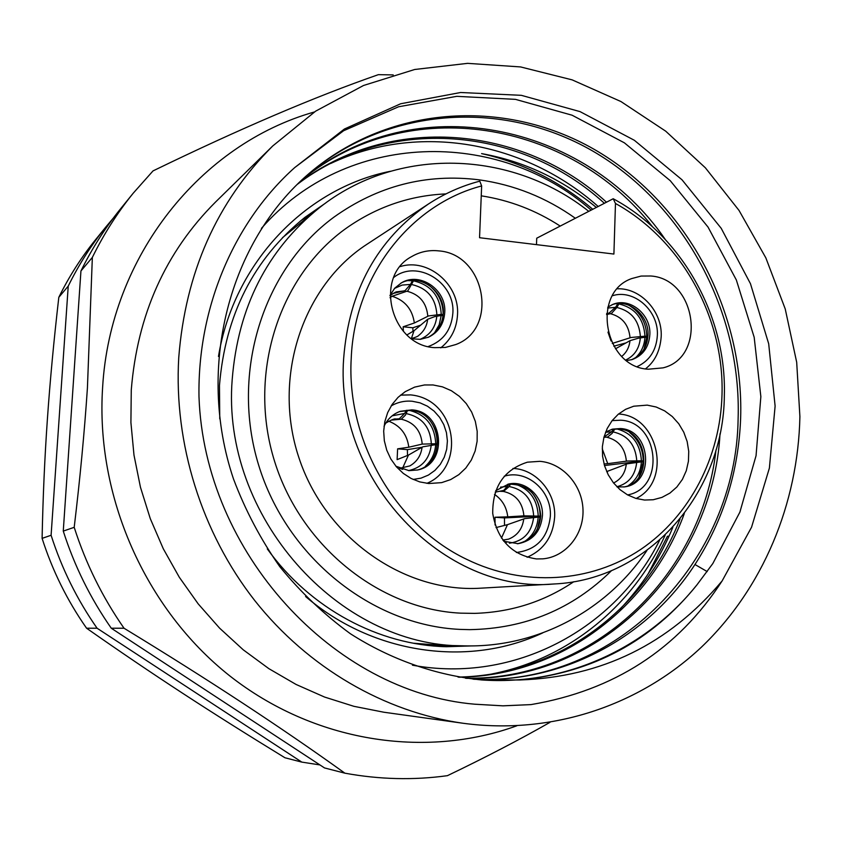 <?xml version="1.0" encoding="UTF-8"?>
<svg xmlns="http://www.w3.org/2000/svg" width="842" height="842" viewBox="0 0 842 842"><rect width="100%" height="100%" fill="white"/><g stroke="black" fill="none" stroke-linecap="round" stroke-linejoin="round"><path stroke-width="1.26" d="M434.472 332.927L439.177 324.833L441.197 315.497L443.071 315.697M427.673 319.265L414.001 330.738L411.37 338.579C415.769 337.316 418.253 336.232 418.832 335.327C423.915 331.327 426.862 325.97 427.673 319.265L434.798 316.592L441.197 315.497M406.928 334.927L414.001 330.738M390.004 297.731L392.13 296.268C404.97 300.383 412.38 309.288 414.348 322.991L403.15 326.78L403.423 331.369M393.151 293.469L405.097 290.606L410.454 284.417L412.401 280.733L408.37 280.639M413.001 331.327L412.833 327.791L420.674 325.159M400.813 283.186C419.316 272.64 445.081 290.995 443.281 313.171C442.439 324.338 437.314 332.432 427.915 337.453M411.675 338.8L420.358 339.337L428.641 337.137C438.482 332.222 443.85 324.002 444.744 312.477C446.597 289.901 420 271.482 401.497 282.796L394.772 288.132L389.993 295.437M438.84 250.895C429.157 249.832 420.169 251.684 411.864 256.473C373.416 276.334 390.656 345.546 434.661 347.662L445.481 347.42L455.785 344.546C499.064 328.79 485.413 254.126 438.84 250.895M613.902 254.052L615.47 203.48C681.346 239.812 724.331 317.518 722.015 394.403C720.426 456.817 690.061 516.135 640.53 549.563C590.916 582.706 524.113 587.421 466.573 559.288C395.361 525.387 346.241 440.598 351.23 358.218C354.514 275.566 410.37 204.522 481.645 185.945L479.551 237.718L613.902 254.052M647.235 405.128L633.721 406.212L625.606 409.328L618.291 414.201L612.081 420.663L607.229 428.431L603.946 437.208L602.367 446.618L602.577 456.29L604.556 465.805L608.219 474.772L613.439 482.824L619.965 489.623L627.543 494.885L635.847 498.401L644.54 500.043L653.245 499.738L661.959 497.39L669.948 493.086L676.852 487.013L682.378 479.445L686.293 470.72L688.44 461.216L688.735 451.354L687.156 441.534L683.778 432.209L678.757 423.747L672.284 416.537L664.654 410.875L656.181 407.012L647.235 405.128M433.051 384.952L424.421 384.973L414.622 387.12L405.202 391.677L398.066 397.34L392.151 404.413L387.667 412.612L384.815 421.642L383.678 431.146L384.331 440.787L386.741 450.175L390.814 458.953L396.393 466.784L403.265 473.383L411.159 478.488L419.779 481.908L428.799 483.529L441.65 482.634L450.67 479.582L458.837 474.646L465.815 468.047L471.32 460.058L475.141 451.007L477.119 441.282L477.182 431.272L475.33 421.389L471.646 412.033L466.268 403.581L459.427 396.372L451.386 390.73L442.471 386.857L433.051 384.952M650.898 275.997L641.12 276.06L631.742 278.565C590.758 292.669 604.198 367.196 648.256 369.217L663.064 367.859C707.185 357.176 696.66 279.081 650.898 275.997M539.88 461.332L527.408 462.184C504.032 469.647 492.475 486.75 492.728 513.483C497.317 539.943 511.873 555.088 536.407 558.93L542.879 558.846C565.835 556.867 583.948 534.449 583.001 509.789C582.306 485.129 562.814 463.1 539.88 461.332M615.47 203.48L613.208 198.744L536.722 238.202L536.491 244.643M613.208 198.744C681.788 235.623 726.73 315.992 724.341 395.572C723.752 492.665 649.045 579.78 553.878 583.99C444.187 594.315 334.442 480.045 343.652 358.492C348.956 290.7 377.258 239.181 428.557 203.922C444.544 193.502 461.616 185.914 479.782 181.156L481.645 185.945M428.557 203.922L367.101 244.18C302.667 285.817 272.134 377.163 298.805 457.406C325.086 537.775 403.971 593.031 480.529 588.19L553.878 583.99M460.711 613.155L474.551 613.376C511.041 612.26 544.132 601.704 573.823 581.696M560.214 226.077C535.828 210.268 509.505 200.185 481.245 195.828M474.551 613.376L460.648 613.155C378.658 609.219 298.857 544.921 273.471 457.659C247.832 370.459 280.491 274.208 347.314 227.487C377.311 206.679 410.18 195.481 445.944 193.902M611.566 570.602C572.655 608.987 525.355 628.669 469.668 629.648L459.9 629.395C371.985 625.343 286.733 557.52 258.61 465.016C230.234 372.596 263.104 269.261 333.706 217.31C377.805 185.787 426.252 173.294 479.024 179.82C513.988 184.693 546.1 197.512 575.36 218.267M646.919 550.51C607.008 610.25 537.617 648.003 463.963 645.846C338.389 646.761 221.078 515.946 232.203 379.447C238.033 307.172 267.125 249.916 319.486 207.679C397.792 145.466 511.736 150.192 588.769 211.353M282.47 237.686L319.486 207.679M300.362 221.046L315.287 210.953M440.65 646.477L458.648 645.709M412.443 665.191C514.241 683.967 615.46 629.069 659.612 540.269M591.147 210.121C498.032 128.047 346.251 130.584 261.441 228.361M648.035 574.097L667.411 536.291L669.053 536.122M111.281 628.227L124.037 628.237C207.911 679.305 281.533 727.625 344.894 773.177L324.517 767.936L111.281 628.227C90.452 598.388 74.443 566.003 63.266 531.091L80.937 270.987C91.925 248.611 105.092 227.94 120.427 208.984L133.204 193.218L153.023 170.905C239.917 128.731 315.045 96.651 378.384 74.654L393.214 74.917M344.894 773.177C379.437 779.503 413.611 780.334 447.418 775.671C485.308 757.484 519.493 739.718 549.942 722.373M63.266 531.091L74.201 527.324C85.821 563.603 102.429 597.231 124.037 628.237M80.937 270.987L92.346 257.41L87.421 387.93C84.442 432.272 80.043 478.73 74.201 527.324M92.346 257.41C103.713 234.223 117.333 212.826 133.204 193.218M516.83 725.793C425.01 759.158 313.761 742.097 229.382 675.579C145.266 608.903 95.451 496.359 102.608 387.478C110.186 255.747 201.291 143.814 314.434 111.965M463.121 723.267L383.794 712.216L353.914 706.322L324.559 697.05L296.089 684.462L268.861 668.653L243.243 649.813L219.573 628.121L198.165 603.84L179.314 577.275L163.274 548.731L150.265 518.598L140.456 487.244L133.983 455.08L130.91 422.537L131.268 390.014C137.372 314.75 165.464 252.084 215.563 202.017L272.755 145.95L315.666 111.144L363.533 85.484L414.717 69.486L467.584 63.35L520.556 66.928L572.128 79.864L620.922 101.535L665.706 131.173L705.386 167.821L739.034 210.447L765.852 257.884L785.228 308.93L796.69 362.281L799.9 416.622C798.069 503.579 763.062 588.263 701.46 647.109C639.552 705.396 551.942 735.245 463.121 723.267C384.826 712.164 308.267 668.095 254.747 600.546C201.606 532.702 173.726 443.555 178.736 357.745C185.429 272.461 216.773 201.87 272.755 145.95M294.721 167.579L344.399 129.026L400.676 103.755L460.616 92.504L521.324 95.325L580.064 111.628L634.352 140.288L682.009 179.788L721.205 228.298L750.475 283.722L768.693 343.789L775.114 406.076L769.388 468.068L751.559 527.218L722.12 580.938C677.715 649.298 613.997 690.524 530.976 704.607L502.99 705.849L474.762 704.207C333.821 692.334 204.332 552.731 198.986 396.635C197.502 306.351 234.844 221.12 294.721 167.579L343.62 130.731L398.561 106.776L456.743 96.335L515.451 99.356L572.107 115.217L624.375 142.824L670.253 180.693L708.038 227.087L736.35 279.986L754.179 337.263L760.852 396.624L756.053 455.711L739.876 512.157L712.816 563.551L696.997 584.79C651.834 640.93 592.831 672.663 519.977 679.968C601.556 677.115 668.937 644.109 722.12 580.938M474.678 704.196L502.937 705.828L530.976 704.607M474.025 679.262C563.424 683.399 647.803 637.278 694.966 564.508C723.383 520.356 738.613 471.552 740.644 418.095C744.033 311.75 687.819 205.511 598.252 151.728C508.831 98.188 390.941 103.513 309.172 173.399C229.424 241.433 195.839 367.27 233.487 478.951C245.264 510.21 260.704 539.459 279.786 566.677C300.699 592.326 324.265 614.692 350.472 633.794C391.183 659.781 436.209 675.452 481.992 679.978L519.977 679.968M473.057 679.157C617.375 686.598 736.34 560.004 738.118 418.653C741.507 312.75 685.609 206.943 596.494 153.255C507.494 99.798 390.12 104.787 308.425 174.052M480.993 679.894C565.15 686.03 646.267 648.445 696.997 584.79M302.594 179.283C408.728 92.283 570.023 120.89 652.624 226.908M716.005 449.975C701.923 575.191 593.999 680.61 465.416 678.21M297.11 184.503C388.941 114.428 520.966 126.91 604.377 203.29M680.031 518.998C645.098 609.45 557.141 675.452 458.048 677.084M492.307 673.863C569.129 658.781 633.479 605.03 665.169 535.144M684.304 513.557C650.477 607.061 560.562 675.979 458.953 677.231M330.874 163.401C418.832 122.016 524.882 141.488 598.178 206.49M606.482 202.206C522.661 125.395 389.835 113.017 297.773 183.851M466.352 678.336C601.377 681.515 712.764 565.94 720.026 433.756M665.159 239.296C585.243 122.721 414.39 86.642 303.288 178.63M672.863 527.271C660.128 558.235 642.341 585.727 619.48 609.734M592.757 209.29C560.004 181.409 522.945 162.843 481.592 153.602C523.661 161.18 561.898 179.125 596.325 207.448M301.804 762.105L97.083 628.227L86.579 628.227C152.844 674.621 209.763 711.701 284.964 757.768L301.804 762.105L319.918 764.925M113.407 217.983L106.197 226.561C91.452 244.78 78.79 264.63 68.234 286.112L51.099 535.27C61.803 568.687 77.127 599.672 97.083 628.227M51.099 535.27L42.1 538.364C42.953 497.117 44.71 457.438 47.384 419.305C50.025 381.173 53.835 340.515 58.814 297.321C69.055 276.513 81.337 257.263 95.641 239.591L106.197 226.561M68.234 286.112L58.814 297.321M42.1 538.364C52.436 570.666 67.265 600.62 86.579 628.227M463.963 645.846L439.65 645.225L413.264 643.193M617.091 486.95L624.648 486.865C655.097 483.245 651.161 429.778 620.47 428.546L612.629 429.115L605.661 431.988M611.734 429.346L618.67 428.978C648.761 430.157 653.424 482.34 623.733 487.002M604.472 465.542L643.204 460.921C643.025 449.228 638.552 439.808 629.795 432.662M604.03 463.995L607.735 463.668L602.262 448.839M606.661 471.52L607.503 471.278L607.229 472.751M614.86 428.936L612.123 433.388L607.64 437.051L603.914 437.303M607.735 463.668L627.364 461.037L641.404 460.774C640.309 443.66 632.079 433.02 616.691 428.873M641.404 460.774L643.204 460.921M628.479 485.497C636.363 480.035 640.657 472.162 641.372 461.869L627.29 463.795L607.503 471.278M641.372 461.869L643.172 462.026L639.015 476.898M604.009 436.956L611.671 431.799L613.66 429.041M395.94 466.257L409.044 470.657L417.79 469.941C448.902 463.753 443.523 411.159 411.749 409.875L400.276 411.296C392.93 414.001 387.509 419.021 384.026 426.347M399.582 411.549L410.338 410.37C441.64 411.622 447.544 463.205 417.074 470.099M388.678 421.2C400.382 425.705 407.086 434.377 408.812 447.207L397.613 448.839L407.391 449.639L421.958 447.26M407.391 449.639L407.486 455.48M402.655 468.015L408.454 455.09L397.119 459.637L397.613 448.839M385.741 423.126C391.435 419.79 394.793 418.432 395.803 419.032L399.276 418.79L404.634 413.433L406.433 410.296M399.624 468.236L402.687 469.404M425.547 466.079C431.641 460.427 435.019 453.291 435.661 444.681L422.831 446.818L408.454 455.09M435.661 444.681L437.598 444.965M431.336 445.134L437.651 443.702L422.21 444.102C420.979 430.557 414.001 422.252 401.287 419.211L391.088 420.116M408.812 447.207L422.21 444.102M401.287 419.211L405.412 415.117L407.623 410.254M435.714 443.534C434.704 425.494 425.757 414.401 408.875 410.275M430.525 421.316C435.398 427.978 437.777 435.44 437.651 443.702M626.659 360.587L632.205 359.545C643.046 355.44 648.929 347.093 649.856 334.516C651.098 314.445 629.848 297.026 612.86 304.404L607.871 307.067M611.976 304.762C628.858 298.268 649.193 315.529 648.003 335.137C647.151 347.262 641.583 355.482 631.289 359.808M613.797 346.199L626.038 342.883M611.071 340.999L607.956 332.116M606.672 313.613L608.966 313.15L615.502 307.33L617.828 303.836L616.207 303.741M628.648 305.13C640.278 311.982 646.319 322.391 646.761 336.368L644.972 336.179C643.688 318.476 634.984 307.74 618.838 303.951L616.891 307.488L611.481 313.424L606.566 314.561M612.25 343.431L631.026 337.495L644.972 336.179M643.099 337.526L646.761 336.368M621.764 356.377C626.543 352.482 629.279 347.251 629.963 340.684L638.183 338.252L644.94 337.263C644.414 345.788 641.183 352.693 635.236 357.966M629.963 340.684L615.46 348.809M644.067 349.083L646.73 337.453L644.94 337.263M503.737 541.248L518.146 543.69C532.712 540.796 540.806 531.449 542.437 515.662C543.627 496.854 525.797 480.077 508.642 484.024L495.706 490.718M507.842 484.203C527.85 483.897 538.827 494.464 540.764 515.904C539.227 531.281 531.418 540.564 517.335 543.774M494.507 494.391C502.232 499.695 506.642 507.179 507.758 516.851L494.991 517.241L504.474 517.914L540.101 516.146L523.892 515.841C522.608 502.442 515.809 494.317 503.505 491.465L499.538 491.286M504.474 517.914L504.484 525.408M495.085 524.987L494.991 517.241M496.001 527.597L507.463 524.661L501.453 538.122M524.271 541.732C532.702 536.059 537.343 527.86 538.175 517.135L524.65 518.63L507.463 524.661M538.175 517.135L540.059 517.272L537.322 529.165M502.811 540.048L506.474 542.374M507.758 516.851L523.892 515.841M510.589 483.897L509.168 486.529L503.505 491.465M538.217 516.009C537.438 499.643 529.723 488.981 515.062 484.024M531.365 491.97C537.228 498.874 540.132 506.926 540.09 516.146M509.326 484.003L503.748 490.412L495.201 492.149M412.833 327.791L403.15 326.78M414.348 322.991L428.546 315.929L441.24 314.371C440.092 296.026 430.841 284.849 413.475 280.849L413.506 280.239M441.292 315.508L443.166 314.582L441.24 314.371M413.475 280.849L407.791 290.911L392.13 296.268M427.947 284.459C437.998 291.974 443.071 302.015 443.166 314.582M436.809 316.224C435.588 327.485 429.978 335.2 419.99 339.368M404.16 290.932L397.066 291.774C396.214 291.585 393.856 292.932 389.983 295.805M394.53 288.406L402.129 285.08L410.454 284.417M393.73 277.46C417.064 258.82 455.469 282.459 452.838 313.35C451.386 329.969 443.187 341.031 428.241 346.546M219.762 418.874L219.467 385.52C225.256 314.813 253.726 258.778 304.846 217.425L325.654 203.038M218.467 356.461C233.918 262.409 305.941 188.113 390.435 171.263M542.669 632.921C468.92 667.464 373.585 654.771 305.583 596.515M707.206 571.592L694.966 564.508M471.688 645.909L446.407 646.719C379.005 645.225 310.266 608.755 267.282 548.868M612.113 420.611L620.722 420.211C659.244 421.789 665.517 488.455 627.574 494.907M626.385 461.153C625.08 448.091 618.512 440.103 606.693 437.198M613.071 431.925C627.616 435.114 635.51 444.723 636.763 460.753M613.576 483.003C620.996 479.308 625.238 473.015 626.301 464.121M636.71 462.29C635.268 475.446 628.658 483.603 616.881 486.739M605.556 432.251L611.671 431.799M410.107 394.919L400.508 395.14M391.172 405.907C397.666 402.171 404.655 400.613 412.138 401.234L420.032 402.855L427.462 406.202L434.093 411.107L439.629 417.348L443.797 424.631L446.439 432.63L447.407 440.987L446.681 449.302L444.271 457.227L440.292 464.374L434.925 470.415L428.399 475.077L421.021 478.14L413.127 479.445M392.13 415.832L404.634 413.433M400.613 468.089L409.801 465.921C416.885 461.869 420.979 455.627 422.074 447.186M431.251 445.144C429.399 459.258 421.81 467.752 408.486 470.604M406.16 413.569C421.8 416.927 430.188 426.926 431.325 443.555M612.46 295.731C634.015 288.732 658.802 310.761 657.36 335.316C656.392 350.23 649.708 360.639 637.31 366.554M607.819 313.435L606.693 313.424M607.629 308.056L615.502 307.33M630.048 337.758C628.753 324.875 622.238 316.866 610.524 313.74M616.891 307.488C631.3 310.961 639.12 320.602 640.362 336.411M640.32 337.916C639.383 348.388 634.563 355.734 625.848 359.966M504.211 476.235C526.839 468.952 551.994 490.928 550.352 516.23C547.91 537.859 536.586 549.942 516.356 552.499M503.021 540.048L508.526 539.154C517.335 535.649 522.419 528.902 523.777 518.893M533.628 517.451C531.607 532.565 523.524 541.143 509.389 543.206M509.157 486.529C524.313 489.644 532.481 499.432 533.681 515.883M500.474 487.15L507.694 486.413M427.81 316.234C426.578 302.878 419.663 294.553 407.086 291.258M411.948 284.585C427.441 288.248 435.756 298.278 436.882 314.666M400.192 266.588C427.82 257.663 459.721 284.407 457.522 314.719C456.68 328.538 451.091 339.589 440.755 347.851M636.099 498.475C672.421 481.287 658.644 415.59 618.512 414.022M400.529 395.108L410.507 394.877C457.501 399.192 465.731 467.605 426.883 483.34M617.428 288.795C640.552 287.817 662.433 311.403 661.212 336.421C660.181 350.714 654.95 361.523 645.509 368.849M512.946 468.436C535.954 469.204 555.973 492.286 554.668 516.883C553.131 536.375 543.953 549.847 527.124 557.278"/></g></svg>
